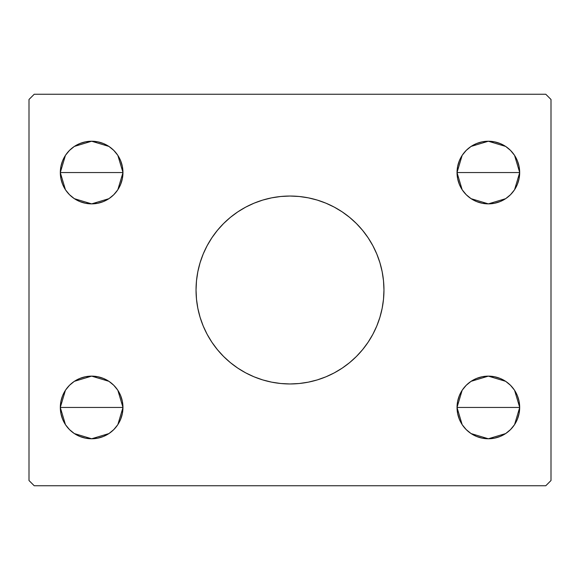 <?xml version="1.0" encoding="UTF-8"?>
<svg xmlns="http://www.w3.org/2000/svg" width="580" height="580" viewBox="0 0 580 580"><rect width="100%" height="100%" fill="white"/><g stroke="black" fill="none" stroke-linecap="round" stroke-linejoin="round"><path stroke-width="0.87" d="M200.049 262.834A93.96 93.96 0 0 0 196.04 290A93.96 93.96 0 0 1 290 196.04A93.96 93.96 0 0 1 383.96 290A93.96 93.96 0 0 0 379.951 262.834M379.885 262.617A93.96 93.96 0 0 0 356.439 223.561L362.63 230.39L368.126 237.8L372.867 245.71L376.804 254.04L379.914 262.726L382.155 271.672L383.51 280.793L383.96 290L383.51 299.207L382.155 308.328L379.914 317.274L376.804 325.96L372.867 334.29L368.126 342.2L362.63 349.61L356.439 356.439L349.61 362.63L342.2 368.126L334.29 372.867L325.96 376.804L317.274 379.914L308.328 382.155L299.207 383.51L290 383.96L280.793 383.51L271.672 382.155L262.726 379.914L254.04 376.804L245.71 372.867L237.8 368.126L230.39 362.63L223.561 356.439L217.369 349.61L211.874 342.2L207.132 334.29L203.196 325.96L200.085 317.274L197.845 308.328L196.489 299.207L196.04 290L196.489 280.793L197.845 271.672L200.085 262.726L203.196 254.04L207.132 245.71L211.874 237.8L217.369 230.39L223.561 223.561A93.96 93.96 0 0 0 200.114 262.617M245.644 207.169A93.96 93.96 0 0 0 237.8 211.874L245.71 207.132L254.04 203.196L262.726 200.085L271.672 197.845L280.793 196.489L290 196.04L299.207 196.489L308.328 197.845L317.274 200.085L325.96 203.196L334.29 207.132L342.2 211.874A93.96 93.96 0 0 0 334.356 207.169M334.232 207.104A93.96 93.96 0 0 0 245.768 207.104M462.318 424.85L459.425 419.434L457.642 413.562L457.04 407.45A31.32 31.32 0 0 1 488.36 376.13A31.32 31.32 0 0 1 519.68 407.45L457.04 407.45L457.642 401.338L459.425 395.466L462.318 390.05L466.211 385.301L470.96 381.408L476.376 378.515L482.248 376.732L488.36 376.13L494.472 376.732L500.344 378.515L505.76 381.408L510.509 385.301L514.402 390.05L517.295 395.466L519.078 401.338L519.68 407.45L519.078 413.562L517.295 419.434L514.402 424.85L510.509 429.599L505.76 433.492L500.344 436.385L494.472 438.168L488.36 438.77L482.248 438.168L476.376 436.385L470.96 433.492L466.211 429.599L462.318 424.85L459.425 419.434L457.642 413.562L457.04 407.45L457.642 401.338L459.425 395.466L462.318 390.05M457.04 407.356L462.137 390.325M462.514 389.76L465.914 385.606M466.509 385.011L470.8 381.517M471.098 381.314L488.36 376.13L505.622 381.314M505.934 381.524L510.212 385.011M510.806 385.606L514.199 389.753M514.576 390.311L519.68 407.356M65.598 189.95L62.705 184.534L60.922 178.662L60.32 172.55A31.32 31.32 0 0 1 91.64 141.23A31.32 31.32 0 0 1 122.96 172.55L60.32 172.55L60.922 166.438L62.705 160.566L65.598 155.15L69.491 150.401L74.24 146.508L79.656 143.615L85.528 141.832L91.64 141.23L97.752 141.832L103.624 143.615L109.04 146.508L113.789 150.401L117.682 155.15L120.575 160.566L122.358 166.438L122.96 172.55L122.358 178.662L120.575 184.534L117.682 189.95L113.789 194.699L109.04 198.592L103.624 201.485L97.752 203.268L91.64 203.87L85.528 203.268L79.656 201.485L74.24 198.592L69.491 194.699L65.598 189.95L62.705 184.534L60.922 178.662L60.32 172.55L60.922 166.438L62.705 160.566L65.598 155.15M60.32 172.456L65.417 155.425M65.794 154.86L69.194 150.706M69.788 150.111L74.081 146.617M74.378 146.414L91.64 141.23L108.902 146.414M109.214 146.624L113.491 150.111M114.086 150.706L117.479 154.853M117.856 155.411L122.96 172.456M65.598 424.85L62.705 419.434L60.922 413.562L60.32 407.45A31.32 31.32 0 0 1 91.64 376.13A31.32 31.32 0 0 1 122.96 407.45L60.32 407.45L60.922 401.338L62.705 395.466L65.598 390.05L69.491 385.301L74.24 381.408L79.656 378.515L85.528 376.732L91.64 376.13L97.752 376.732L103.624 378.515L109.04 381.408L113.789 385.301L117.682 390.05L120.575 395.466L122.358 401.338L122.96 407.45L122.358 413.562L120.575 419.434L117.682 424.85L113.789 429.599L109.04 433.492L103.624 436.385L97.752 438.168L91.64 438.77L85.528 438.168L79.656 436.385L74.24 433.492L69.491 429.599L65.598 424.85L62.705 419.434L60.922 413.562L60.32 407.45L60.922 401.338L62.705 395.466L65.598 390.05M60.32 407.356L65.417 390.325M65.794 389.76L69.194 385.606M69.788 385.011L74.081 381.517M74.378 381.314L91.64 376.13L108.902 381.314M109.214 381.524L113.491 385.011M114.086 385.606L117.479 389.753M117.856 390.311L122.96 407.356M462.318 189.95L459.425 184.534L457.642 178.662L457.04 172.55A31.32 31.32 0 0 1 488.36 141.23A31.32 31.32 0 0 1 519.68 172.55L457.04 172.55L457.642 166.438L459.425 160.566L462.318 155.15L466.211 150.401L470.96 146.508L476.376 143.615L482.248 141.832L488.36 141.23L494.472 141.832L500.344 143.615L505.76 146.508L510.509 150.401L514.402 155.15L517.295 160.566L519.078 166.438L519.68 172.55L519.078 178.662L517.295 184.534L514.402 189.95L510.509 194.699L505.76 198.592L500.344 201.485L494.472 203.268L488.36 203.87L482.248 203.268L476.376 201.485L470.96 198.592L466.211 194.699L462.318 189.95L459.425 184.534L457.642 178.662L457.04 172.55L457.642 166.438L459.425 160.566L462.318 155.15M457.04 172.456L462.137 155.425M462.514 154.86L465.914 150.706M466.509 150.111L470.8 146.617M471.098 146.414L488.36 141.23L505.622 146.414M505.934 146.624L510.212 150.111M510.806 150.706L514.199 154.853M514.576 155.411L519.68 172.456M545.78 94.25L34.22 94.25L29 99.47L29 480.53L34.22 485.75L545.78 485.75L551 480.53L551 99.47L545.78 94.25L34.22 94.25L29 99.47L29 480.53L34.22 485.75L545.78 485.75L551 480.53L551 99.47L545.78 94.25M223.561 223.561L230.39 217.369L237.8 211.874M342.2 211.874L349.61 217.369L356.439 223.561M466.211 385.301L470.96 381.408L476.376 378.515M514.402 390.05L517.295 395.466L519.078 401.338L519.68 407.45L519.078 413.562L517.295 419.434L514.402 424.85M510.509 429.599L505.76 433.492L500.344 436.385M69.491 150.401L74.24 146.508L79.656 143.615M117.682 155.15L120.575 160.566L122.358 166.438L122.96 172.55L122.358 178.662L120.575 184.534L117.682 189.95M113.789 194.699L109.04 198.592L103.624 201.485M69.491 385.301L74.24 381.408L79.656 378.515M117.682 390.05L120.575 395.466L122.358 401.338L122.96 407.45L122.358 413.562L120.575 419.434L117.682 424.85M113.789 429.599L109.04 433.492L103.624 436.385M466.211 150.401L470.96 146.508L476.376 143.615M514.402 155.15L517.295 160.566L519.078 166.438L519.68 172.55L519.078 178.662L517.295 184.534L514.402 189.95M510.509 194.699L505.76 198.592L500.344 201.485M488.36 172.55L519.68 172.55A31.32 31.32 0 0 1 488.36 203.87A31.32 31.32 0 0 1 457.04 172.55L488.36 172.55M519.68 172.644L514.583 189.674M514.206 190.24L510.806 194.394M510.212 194.989L505.92 198.483M505.622 198.686L488.36 203.87L471.098 198.686M470.786 198.476L466.509 194.989M465.914 194.394L462.521 190.247M462.144 189.689L457.04 172.644M91.64 407.45L122.96 407.45A31.32 31.32 0 0 1 91.64 438.77A31.32 31.32 0 0 1 60.32 407.45L91.64 407.45M122.96 407.544L117.863 424.575M117.486 425.14L114.086 429.294M113.491 429.889L109.2 433.383M108.902 433.586L91.64 438.77L74.378 433.586M74.066 433.376L69.788 429.889M69.194 429.294L65.801 425.147M65.424 424.589L60.32 407.544M91.64 172.55L122.96 172.55A31.32 31.32 0 0 1 91.64 203.87A31.32 31.32 0 0 1 60.32 172.55L91.64 172.55M122.96 172.644L117.863 189.674M117.486 190.24L114.086 194.394M113.491 194.989L109.2 198.483M108.902 198.686L91.64 203.87L74.378 198.686M74.066 198.476L69.788 194.989M69.194 194.394L65.801 190.247M65.424 189.689L60.32 172.644M488.36 407.45L519.68 407.45A31.32 31.32 0 0 1 488.36 438.77A31.32 31.32 0 0 1 457.04 407.45L488.36 407.45M519.68 407.544L514.583 424.575M514.206 425.14L510.806 429.294M510.212 429.889L505.92 433.383M505.622 433.586L488.36 438.77L471.098 433.586M470.786 433.376L466.509 429.889M465.914 429.294L462.521 425.147M462.144 424.589L457.04 407.544M379.951 317.166A93.96 93.96 0 0 0 383.96 290A93.96 93.96 0 0 1 290 383.96A93.96 93.96 0 0 1 196.04 290A93.96 93.96 0 0 0 200.049 317.166M200.114 317.383A93.96 93.96 0 0 0 223.561 356.439M237.8 368.126A93.96 93.96 0 0 0 245.644 372.831M245.768 372.897A93.96 93.96 0 0 0 334.232 372.897M334.356 372.831A93.96 93.96 0 0 0 342.2 368.126M356.439 356.439A93.96 93.96 0 0 0 379.885 317.383M245.71 372.867L247.073 373.578M325.96 376.804L326.757 376.471M334.29 207.132L332.927 206.422M254.04 203.196L253.243 203.529"/></g></svg>
